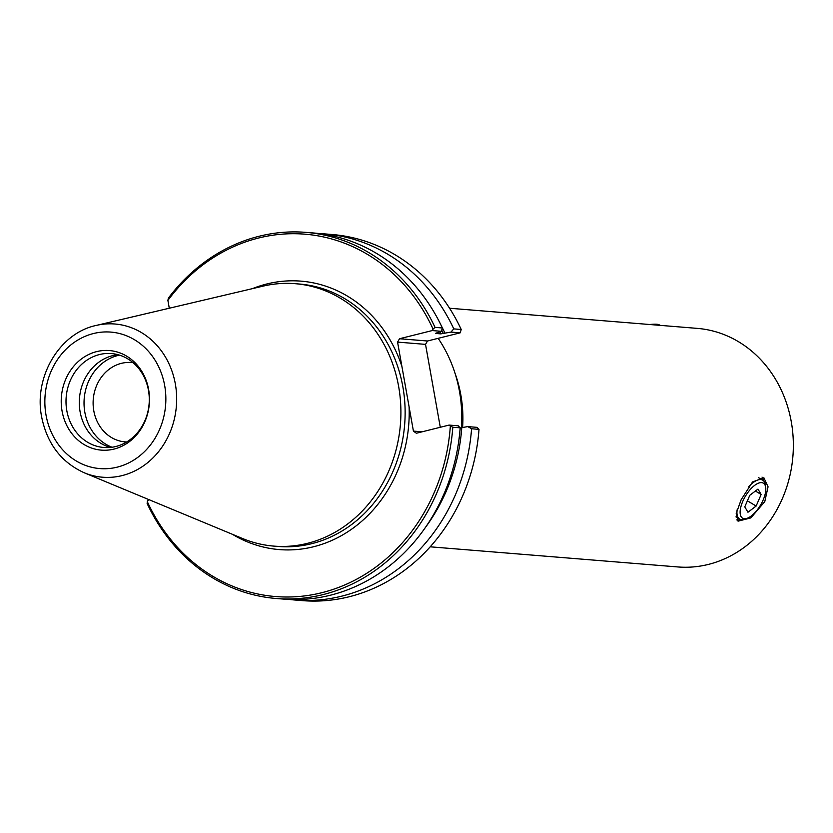 <?xml version="1.0" encoding="UTF-8"?>
<svg xmlns="http://www.w3.org/2000/svg" width="833" height="833" viewBox="0 0 833 833"><rect width="100%" height="100%" fill="white"/><g stroke="black" fill="none" stroke-linecap="round" stroke-linejoin="round"><path stroke-width="1.25" d="M751.324 515.919A20.356 8.767 120.8 0 0 765.704 487.44A20.356 8.767 120.8 0 0 754.604 485.41A20.356 8.767 120.8 0 0 740.641 507.797A20.356 8.767 120.8 0 0 747.42 518.178A20.356 8.767 120.8 0 0 751.324 515.919M748.732 486.649A22.616 9.746 -59.2 0 1 753.032 482.671A22.616 9.746 -59.2 0 1 762.778 480.183A22.616 9.746 -59.2 0 1 765.371 484.921L765.704 487.44M747.42 518.178L745.046 519.074A22.616 9.746 -59.2 0 1 739.642 519.053A22.616 9.746 -59.2 0 1 737.111 509.838M761.143 494.458L757.968 489.086L749.783 495.291L744.785 506.87L747.961 512.243L756.145 506.037L761.143 494.458L755.396 491.043M747.399 500.831L756.145 506.037M649.594 324.506A20.356 2.728 -10.1 0 1 659.153 324.776L659.986 325.349M149.419 499.842L148.159 500.164L147.306 501.622A181.781 160.498 -85.4 0 0 321.788 592.711A181.781 160.498 -85.4 0 0 450.351 426.007L449.081 425.08L416.365 433.243L413.418 431.098L397.57 342.103L399.528 338.729L427.485 340.999L425.528 344.373L440.293 427.267M438.158 338.344A131.645 116.235 94.6 0 1 459.483 391.385A131.645 116.235 94.6 0 1 461.378 427.745M460.055 394.894A119.109 105.166 94.6 0 1 460.087 395.029A119.109 105.166 94.6 0 1 461.815 427.631L467.792 426.6L471.572 428.766A183.666 162.164 -85.4 0 1 294.955 600.02A183.666 162.164 -85.4 0 1 289.259 599.437M455.047 373.351A119.681 105.666 94.6 0 1 460.836 394.925A119.681 105.666 94.6 0 1 462.596 427.496M736.757 519.896A25.25 10.881 120.8 0 0 740.402 519.407M741.151 499.706L736.216 513.534L738.048 521.177L750.845 517.907L764.777 501.622L768.057 486.816L763.882 477.767L752.574 481.932L741.151 499.706M430.182 546.812L677.885 566.95A119.681 105.666 -85.4 0 0 708.383 564.42A119.681 105.666 -85.4 0 0 791.288 421.79A119.681 105.666 -85.4 0 0 697.273 328.379L449.57 308.241M118.057 354.712A47.117 41.598 -85.4 0 0 80.103 411.794A47.117 41.598 -85.4 0 0 110.518 447.425M119.525 355.139A47.679 42.098 -85.4 0 0 84.851 412.345A47.679 42.098 -85.4 0 0 112.038 447.238M133.093 362.688A39.817 35.153 -85.4 0 0 131.52 362.522A39.817 35.153 -85.4 0 0 93.796 410.815A39.817 35.153 -85.4 0 0 125.065 441.886A39.817 35.153 -85.4 0 0 126.658 441.979M66.817 410.711A47.117 41.598 94.6 0 1 111.466 353.567A47.117 41.598 94.6 0 1 148.472 390.344A47.117 41.598 94.6 0 1 103.823 447.488A47.117 41.598 94.6 0 1 66.817 410.711M84.216 472.769L242.528 538.503A131.645 116.235 -85.4 0 0 273.89 546.115A131.645 116.235 -85.4 0 0 398.632 386.439A131.645 116.235 -85.4 0 0 295.215 283.689A131.645 116.235 -85.4 0 0 263.041 286.146L96.191 325.443C59.362 333.138 33.601 377.11 41.65 416.948C47.085 443.687 61.267 462.294 84.216 472.769A76.855 67.858 -85.4 0 0 152.481 458.369A76.855 67.858 -85.4 0 0 175.347 384.003A76.855 67.858 -85.4 0 0 96.191 325.443M148.628 389.542A49.949 44.097 -85.4 0 0 96.67 351.609A49.949 44.097 -85.4 0 0 62.079 411.138A49.949 44.097 -85.4 0 0 114.038 449.07A49.949 44.097 -85.4 0 0 148.628 389.542M399.528 338.729L432.244 330.566L433.087 329.108A181.781 160.498 -85.4 0 0 167.891 300.401L169.286 308.22M449.081 425.08L458.223 425.819L460.17 427.829L452.819 427.235A183.666 162.164 94.6 0 1 276.202 598.49A183.666 162.164 94.6 0 1 147.139 503.507L147.306 501.622M276.202 598.49L283.553 599.094A183.666 162.164 -85.4 0 0 460.17 427.829M425.215 527.716A175.117 154.626 -85.4 0 0 461.774 427.641L460.212 428.037A173.389 153.095 -85.4 0 1 457.442 449.237M294.955 600.02L302.4 600.624A183.666 162.164 -85.4 0 0 479.006 429.37L471.572 428.766M479.006 429.37L477.028 427.35L467.792 426.6M441.594 326.297A175.117 154.626 -85.4 0 1 444.937 333.138L450.965 332.086L453.787 328.889L461.222 329.493L460.201 332.836L427.485 340.999M167.891 300.401L168.36 298.141A183.666 162.164 94.6 0 1 305.961 232.376A183.666 162.164 94.6 0 1 435.024 327.369L442.375 327.963A183.666 162.164 -85.4 0 0 313.312 232.969L305.961 232.376M461.222 329.493A183.666 162.164 -85.4 0 0 332.148 234.51L324.714 233.896A183.666 162.164 -85.4 0 0 319.008 233.552M453.787 328.889A183.666 162.164 -85.4 0 0 324.714 233.896M442.375 327.963L441.386 331.315L436.586 332.971M450.965 332.086L460.201 332.836M444.937 333.138L440.792 333.877L435.763 333.471A171.504 151.429 -85.4 0 0 435.669 333.273M432.244 330.566L441.386 331.315M425.528 344.373L397.57 342.103M413.418 431.098L422.133 431.806M435.024 327.369L433.087 329.108M450.351 426.007L452.819 427.235M763.445 480.683A25.25 10.881 120.8 0 0 762.018 477.09M273.89 546.115L278.128 546.458A131.645 116.235 -85.4 0 0 402.86 386.783A131.645 116.235 -85.4 0 0 299.453 284.032L295.215 283.689M46.034 415.136A68.462 60.445 -85.4 0 0 117.255 467.136A68.462 60.445 -85.4 0 0 164.674 385.533A68.462 60.445 -85.4 0 0 93.452 333.544A68.462 60.445 -85.4 0 0 46.034 415.136M401.902 366.395A134.665 118.9 -85.4 0 0 252.451 288.635M232.48 534.338A134.665 118.9 -85.4 0 0 352.807 528.351A134.665 118.9 -85.4 0 0 409.097 406.806M440.792 333.877A171.504 151.429 -85.4 0 0 439.855 331.909M443.375 333.523A173.389 153.095 -85.4 0 0 441.74 330.118M758.415 477.59L762.778 480.183M735.955 516.866L739.642 519.053"/></g></svg>
